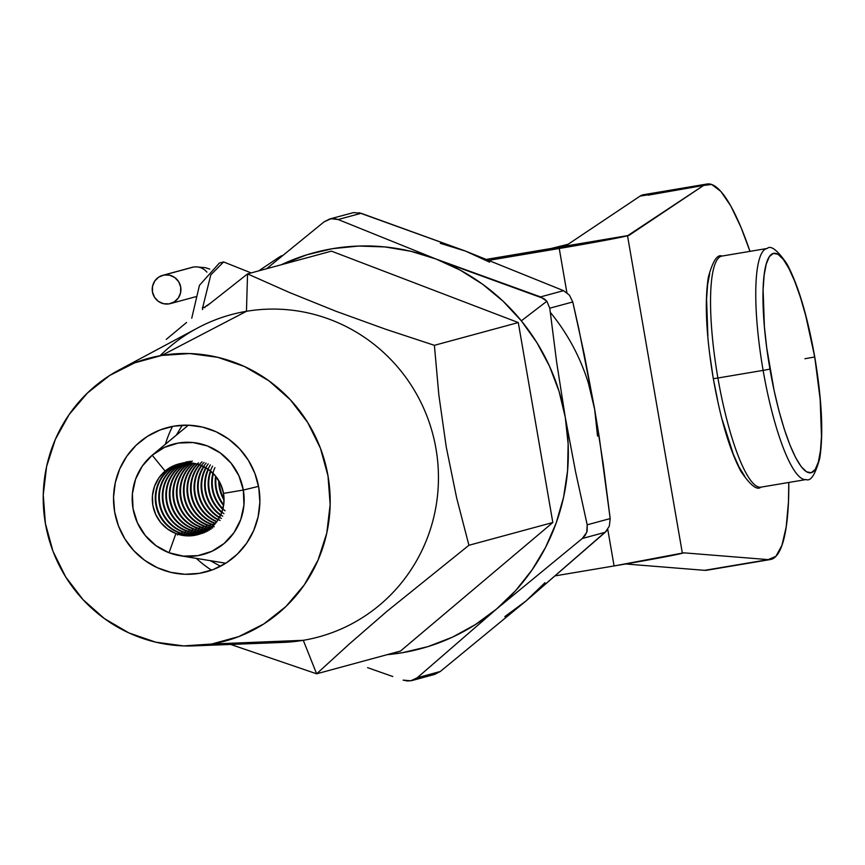 <?xml version="1.0" encoding="UTF-8"?>
<svg xmlns="http://www.w3.org/2000/svg" width="865" height="865" viewBox="0 0 865 865"><rect width="100%" height="100%" fill="white"/><g stroke="black" fill="none" stroke-linecap="round" stroke-linejoin="round"><path stroke-width="1.3" d="M707.094 184.007L643.495 194.722A190.408 39.401 80.4 0 0 640.035 196.139L703.623 185.424A190.408 39.401 -99.6 0 1 707.094 184.007A190.408 39.401 -99.6 0 1 749.977 251.358L741.002 227.344L730.741 205.87L720.826 191.381L711.657 184.461L703.623 185.424L628.996 235.377L581.777 244.59L489.212 260.279L559.244 248.482L566.878 292.63L559.244 248.482A58.582 1.168 170.2 0 0 627.525 235.767L703.623 185.424L648.069 195.176M486.779 259.316L628.996 235.377L551.275 248.46L568.164 244.233L640.035 196.139L568.164 244.233L551.275 248.46L486.779 259.316M555.557 575.798L614.085 565.948L607.76 529.348L614.085 565.948L683.837 552.832L682.366 553.232L627.525 235.767L682.366 553.232A58.582 1.168 -9.8 0 1 614.085 565.948L555.557 575.798M205.07 306.761L210.163 303.356L205.07 306.761M204.983 307.507L202.399 307.594L203.61 307.161A58.582 1.168 170.2 0 0 202.399 307.616A58.582 1.168 170.2 0 0 204.983 307.507M770.326 559.547A190.408 39.401 -99.6 0 0 788.793 482.465L788.458 502.089L786.199 526.958L781.949 545.296L775.883 556.346L768.261 559.623L704.672 570.338A190.408 39.401 80.4 0 0 706.737 570.251L770.326 559.547A190.408 39.401 -99.6 0 1 768.261 559.623L704.672 570.338L625.622 563.98L704.672 570.338L708.727 569.657M279.698 256.819L281.406 256.527L279.698 256.819L258.678 270.886L279.698 256.819A190.408 39.401 80.4 0 1 282.66 255.499L279.698 256.819M768.261 559.623L683.837 552.832L768.261 559.623M178.85 532.754A36.622 35.822 74.8 0 1 168.059 470.268L168.643 470.106A36.622 35.822 -105.2 0 0 179.433 532.591L178.85 532.754L179.433 532.591A36.622 35.822 74.8 0 1 168.643 470.106L168.059 470.268A36.622 35.822 -105.2 0 0 178.85 532.754A10.618 1.795 -69.1 0 1 177.941 534.256A10.618 1.795 110.9 0 0 178.85 532.754L179.433 532.591A36.622 35.822 -105.2 0 0 199.512 534.148A36.622 35.822 74.8 0 1 179.433 532.591L177.444 534.959L178.85 532.754A36.622 35.822 -105.2 0 0 199.22 534.246A36.622 35.822 74.8 0 1 178.85 532.754M180.969 534.008L182.374 531.791A36.622 35.822 74.8 0 1 171.584 469.306L172.167 469.154L171.584 469.306A36.622 35.822 -105.2 0 0 182.374 531.791A10.618 1.795 -69.1 0 1 181.477 533.305A10.618 1.795 110.9 0 0 182.374 531.791L180.969 534.008M184.494 533.045L185.899 530.84A36.622 35.822 74.8 0 1 175.108 468.354L175.692 468.192L175.108 468.354A36.622 35.822 -105.2 0 0 185.899 530.84A10.618 1.795 -69.1 0 1 185.002 532.343A10.618 1.795 110.9 0 0 185.899 530.84L184.494 533.045M188.019 532.094L189.424 529.877A36.622 35.822 74.8 0 1 178.633 467.392L179.217 467.241L178.633 467.392A36.622 35.822 -105.2 0 0 189.424 529.877A10.618 1.795 -69.1 0 1 188.527 531.391A10.618 1.795 110.9 0 0 189.424 529.877L188.019 532.094M191.543 531.132L192.949 528.926A36.622 35.822 74.8 0 1 182.158 466.44L182.753 466.278L182.158 466.44A36.622 35.822 -105.2 0 0 192.949 528.926A10.618 1.795 -69.1 0 1 192.052 530.429A10.618 1.795 110.9 0 0 192.949 528.926L191.543 531.132M195.079 530.18L196.485 527.964A36.622 35.822 74.8 0 1 185.683 465.478L186.278 465.327L185.683 465.478A36.622 35.822 -105.2 0 0 196.485 527.964A10.618 1.795 -69.1 0 1 195.577 529.477A10.618 1.795 110.9 0 0 196.485 527.964L195.079 530.18M198.604 529.218L200.01 527.012A36.622 35.822 74.8 0 1 189.219 464.527L189.803 464.364L189.219 464.527A36.622 35.822 -105.2 0 0 200.01 527.012A10.618 1.795 -69.1 0 1 199.101 528.515A10.618 1.795 110.9 0 0 200.01 527.012L198.604 529.218M202.129 528.266L203.535 526.05A36.622 35.822 74.8 0 1 192.744 463.564L193.328 463.413L192.744 463.564A36.622 35.822 -105.2 0 0 203.535 526.05A10.618 1.795 -69.1 0 1 202.637 527.564A10.618 1.795 110.9 0 0 203.535 526.05L202.129 528.266M205.654 527.304L207.059 525.098A36.622 35.822 74.8 0 1 195.187 463.564A36.622 35.822 -105.2 0 0 207.059 525.098A10.618 1.795 -69.1 0 1 206.162 526.601A10.618 1.795 110.9 0 0 207.059 525.098L205.654 527.304M198.463 462.84A36.622 35.822 -105.2 0 0 210.584 524.136L209.179 526.353L210.584 524.136A36.622 35.822 74.8 0 1 197.22 464.062M201.988 461.878A36.622 35.822 -105.2 0 0 214.109 523.184L212.714 525.39L214.109 523.184A36.622 35.822 74.8 0 1 199.285 464.7M169.032 552.735L175.909 533.554L169.032 552.735A57.144 55.901 74.8 0 1 152.186 455.217L165.118 471.068L152.186 455.217L165.118 471.068L158.792 478.031L154.467 486.444L152.435 495.742L152.846 505.279L155.668 514.416L160.695 522.525L167.605 529.045L175.909 533.554A36.622 35.822 74.8 0 1 165.118 471.068L152.186 455.217A57.144 55.901 74.8 0 1 152.521 454.925A57.144 55.901 74.8 0 1 243.314 490.044L223.505 493.385L243.314 490.044A57.144 55.901 74.8 0 1 179.855 555.665A57.144 55.901 74.8 0 1 169.032 552.735L156.068 545.707L145.288 535.521L137.438 522.871L133.037 508.62L132.399 493.731L135.567 479.221L142.314 466.084L152.186 455.217L164.512 447.356L178.45 443.031L193.046 442.545L207.319 445.929L220.283 452.957L231.063 463.143L238.913 475.793L243.314 490.044L243.952 504.933L240.784 519.443L234.037 532.581L224.165 543.447L211.838 551.319L197.901 555.633L183.294 556.119L169.032 552.735L175.909 533.554L169.032 552.735M172.167 469.154A36.622 35.822 -105.2 0 0 182.958 531.64A36.622 35.822 74.8 0 1 172.167 469.154L171.584 469.306L172.167 469.154A36.622 35.822 74.8 0 1 182.158 463.218A36.622 35.822 -105.2 0 0 172.167 469.154M175.692 468.192A36.622 35.822 -105.2 0 0 186.483 530.678A36.622 35.822 74.8 0 1 175.692 468.192L175.108 468.354L175.692 468.192A36.622 35.822 74.8 0 1 183.986 462.97A36.622 35.822 -105.2 0 0 175.692 468.192M179.217 467.241A36.622 35.822 -105.2 0 0 190.019 529.726A36.622 35.822 74.8 0 1 179.217 467.241L178.633 467.392L179.217 467.241A36.622 35.822 74.8 0 1 185.845 462.829A36.622 35.822 -105.2 0 0 179.217 467.241M182.753 466.278A36.622 35.822 -105.2 0 0 193.544 528.764A36.622 35.822 74.8 0 1 182.753 466.278L182.158 466.44L182.753 466.278A36.622 35.822 74.8 0 1 187.716 462.775A36.622 35.822 -105.2 0 0 182.753 466.278M186.278 465.327A36.622 35.822 -105.2 0 0 197.069 527.812A36.622 35.822 74.8 0 1 186.278 465.327L185.683 465.478L186.278 465.327A36.622 35.822 74.8 0 1 189.63 462.818A36.622 35.822 -105.2 0 0 186.278 465.327M189.803 464.364A36.622 35.822 -105.2 0 0 200.594 526.85A36.622 35.822 74.8 0 1 189.803 464.364L189.219 464.527L189.803 464.364A36.622 35.822 -105.2 0 1 191.565 462.97M193.328 463.413A36.622 35.822 -105.2 0 0 204.118 525.898A36.622 35.822 74.8 0 1 193.328 463.413L192.744 463.564L193.328 463.413A36.622 35.822 -105.2 0 1 193.533 463.24M195.522 463.629A36.622 35.822 -105.2 0 0 207.654 524.936A36.622 35.822 74.8 0 1 195.522 463.629M197.566 464.159A36.622 35.822 -105.2 0 0 211.179 523.985A36.622 35.822 74.8 0 1 197.566 464.159M199.631 464.819A36.622 35.822 -105.2 0 0 214.704 523.022A36.622 35.822 74.8 0 1 199.631 464.819M204.032 462.397A36.622 35.822 -105.2 0 0 216.683 521.844A36.622 35.822 74.8 0 1 201.394 465.5M201.75 465.651A36.622 35.822 -105.2 0 0 216.92 521.541A36.622 35.822 74.8 0 1 201.75 465.651M206.097 463.067A36.622 35.822 -105.2 0 0 218.056 519.908A36.622 35.822 74.8 0 1 203.556 466.484M220.088 520.427A36.622 35.822 74.8 0 1 203.924 466.668A36.622 35.822 -105.2 0 0 218.272 519.562M208.216 463.889A36.622 35.822 -105.2 0 0 219.364 517.757A36.622 35.822 74.8 0 1 205.773 467.673M221.44 518.416A36.622 35.822 74.8 0 1 206.151 467.9A36.622 35.822 -105.2 0 0 219.569 517.367M210.39 464.905A36.622 35.822 -105.2 0 0 220.597 515.335A36.622 35.822 74.8 0 1 208.065 469.133M222.727 516.178A36.622 35.822 74.8 0 1 208.454 469.403A36.622 35.822 -105.2 0 0 220.802 514.913M212.617 466.149A36.622 35.822 -105.2 0 0 221.754 512.588A36.622 35.822 74.8 0 1 210.444 470.928M223.938 513.669A36.622 35.822 74.8 0 1 210.855 471.263A36.622 35.822 -105.2 0 0 221.927 512.091M214.92 467.651A36.622 35.822 -105.2 0 0 222.77 509.388A36.622 35.822 74.8 0 1 212.941 473.166M225.041 510.782A36.622 35.822 74.8 0 1 213.374 473.609A36.622 35.822 -105.2 0 0 222.921 508.793M223.603 505.474A36.622 35.822 74.8 0 1 215.644 476.128A36.622 35.822 -105.2 0 0 223.603 505.474M216.12 476.723A36.622 35.822 -105.2 0 0 223.711 504.717A36.622 35.822 74.8 0 1 216.12 476.723M224.046 500.121A36.622 35.822 74.8 0 1 218.726 480.518A36.622 35.822 -105.2 0 0 224.046 500.121M219.321 481.546A36.622 35.822 -105.2 0 0 224.035 498.943A36.622 35.822 74.8 0 1 219.321 481.546M214.109 523.184A10.618 1.795 -69.1 0 1 213.212 524.687A10.618 1.795 110.9 0 0 214.109 523.184L214.704 523.022L214.109 523.184A36.622 35.822 74.8 0 0 215.266 523.606M210.584 524.136A10.618 1.795 -69.1 0 1 209.687 525.65A10.618 1.795 110.9 0 0 210.584 524.136L211.179 523.985L210.584 524.136A36.622 35.822 -105.2 0 0 213.806 525.196A36.622 35.822 74.8 0 1 210.584 524.136M189.219 464.527A10.618 2.011 49.8 0 0 188.267 463.759A10.618 2.011 -130.2 0 1 189.219 464.527A36.622 35.822 74.8 0 1 191.241 462.937M192.311 461.067A36.622 35.822 -105.2 0 0 185.683 465.478A10.618 2.011 49.8 0 0 184.742 464.721A10.618 2.011 -130.2 0 1 185.683 465.478A36.622 35.822 74.8 0 1 189.305 462.807M190.451 461.218A36.622 35.822 -105.2 0 0 182.158 466.44A10.618 2.011 49.8 0 0 181.207 465.673A10.618 2.011 -130.2 0 1 182.158 466.44A36.622 35.822 74.8 0 1 187.402 462.775M188.624 461.467A36.622 35.822 -105.2 0 0 178.633 467.392A10.618 2.011 49.8 0 0 177.682 466.635A10.618 2.011 -130.2 0 1 178.633 467.392A36.622 35.822 74.8 0 1 185.532 462.84M186.829 461.802A36.622 35.822 -105.2 0 0 175.108 468.354A10.618 2.011 49.8 0 0 174.157 467.587A10.618 2.011 -130.2 0 1 175.108 468.354A36.622 35.822 74.8 0 1 183.683 463.013M183.304 462.764A36.622 35.822 -105.2 0 0 171.584 469.306A10.618 2.011 49.8 0 0 170.632 468.549A10.618 2.011 -130.2 0 1 171.584 469.306A36.622 35.822 74.8 0 1 181.866 463.272M167.107 469.5A10.618 2.011 -130.2 0 1 168.059 470.268A36.622 35.822 74.8 0 1 180.061 463.629A36.622 35.822 -105.2 0 0 168.059 470.268L168.643 470.106L168.059 470.268A10.618 2.011 49.8 0 0 167.107 469.5M462.083 268.853L436.144 259.078A205.059 200.572 74.8 0 1 521.336 320.829L546.853 301.247L544.009 298.641L462.083 268.853M359.072 212.714L465.532 251.099L563.548 290.662L540.549 296.9L436.144 259.078L338.139 219.526L361.137 213.287L465.532 251.099L563.548 290.662L540.549 296.9L546.853 301.247L549.772 308.2L546.853 301.247L521.336 320.829A205.059 200.572 74.8 0 1 565.288 417.373L556.692 362.467L549.772 308.2L572.771 301.961L584.362 354.888L594.677 409.404L603.262 464.31L610.182 518.578L587.194 524.817L575.593 471.89L565.288 417.373L556.692 362.467L549.772 308.2L572.771 301.961L569.419 295.127L572.771 301.961L578.707 328.257L594.677 409.404A205.059 200.572 -105.2 0 0 550.724 312.86M324.007 221.905L266.615 268.723L324.007 221.905L330.971 218.715L338.139 219.526L334.095 218.564L329.749 218.975L324.007 221.905M329.608 219.018L353.504 212.595L361.137 213.287L338.139 219.526L436.144 259.078L410.918 251.293L384.947 246.925L358.683 246.049L332.56 248.666L307.032 254.743L281.352 264.733A205.059 200.572 74.8 0 1 436.144 259.078L460.202 270.139L482.67 284.282L503.16 301.279L521.336 320.829L536.873 342.605L549.513 366.23L559.039 391.294L565.288 417.373L568.143 444.026L567.57 470.798L563.58 497.224L556.227 522.849L545.642 547.242L532.018 569.981L515.572 590.687L496.586 608.992L582.286 538.506L605.273 532.267L525.974 601.013L440.285 671.5L417.287 677.738L496.586 608.992L582.286 538.506L585.302 535.186L587.119 531.099L587.194 524.817L575.593 471.89L565.288 417.373A205.059 200.572 74.8 0 1 496.586 608.992A205.059 200.572 74.8 0 1 387.163 654.664L402.344 652.718L427.872 646.642L452.363 637.202L475.393 624.584L496.586 608.992L417.287 677.738L410.756 680.809L403.155 680.117L407.556 680.993L411.967 680.55L417.287 677.738L440.285 671.5L525.974 601.013L504.792 616.615M392.775 676.516L367.571 667.65M606.646 530.861L525.974 601.013L544.961 582.707M588.427 383.314L594.677 409.404L599.207 436.944L610.182 518.578L587.194 524.817L586.751 532.299L582.286 538.506L605.273 532.267L609.328 526.158L610.182 518.578M440.307 243.325L465.532 251.099L489.59 262.16M594.677 409.404L597.531 436.057M412.108 680.517L434.684 674.386L440.285 671.5M569.419 295.127L563.548 290.662M717.561 399.911L713.311 378.686L717.907 378.005A117.175 24.252 -99.6 0 1 721.853 256.094M767.082 248.482A117.175 24.252 80.4 0 0 763.125 370.382L769.958 369.117A111.315 23.041 -99.6 0 1 773.342 253.391A111.315 23.041 -99.6 0 1 814.625 356.996L804.915 358.737M814.625 356.996A111.315 23.041 -99.6 0 1 811.229 472.723A111.315 23.041 -99.6 0 1 769.958 369.117L763.125 370.382A117.175 24.252 -99.6 0 1 767.179 248.46C770.91 245.022 777.527 250.212 787.02 264.03C798.222 285.082 807.467 316.049 814.744 356.953L805.683 315.487L800.341 297.084L794.686 281.222L788.945 268.507L783.333 259.413L778.068 254.31L773.342 253.391L769.353 256.678L766.239 264.052L764.13 275.232L763.103 289.797L764.401 326.689L766.693 347.6L774.078 390.396L778.9 410.626L784.241 429.029L789.896 444.891L795.627 457.607L801.25 466.7L806.515 471.803L811.229 472.723L815.23 469.436L818.344 462.061L820.452 450.881L821.48 436.317L820.171 399.425L814.744 356.953C821.891 399.825 823.556 433.625 819.75 458.342C815.295 474.517 810.754 481.589 806.094 479.556A117.175 24.252 -99.6 0 1 763.125 370.382L717.907 378.005L763.125 370.382A117.175 24.252 80.4 0 0 806.202 479.534M721.961 256.072A117.175 24.252 80.4 0 0 717.907 378.005A117.175 24.252 80.4 0 0 760.876 487.168C757.145 490.617 750.528 485.427 741.035 471.598C729.833 450.557 720.588 419.579 713.311 378.675C706.164 335.815 704.499 302.015 708.316 277.287C712.76 261.111 717.312 254.04 721.961 256.072L767.179 248.46M760.984 487.146A117.175 24.252 -99.6 0 1 717.907 378.005L713.311 378.686L710.165 357.126M707.884 336.204L706.575 299.312L707.602 284.758L709.722 273.567M744.722 476.215L739.11 467.132L733.369 454.406L722.383 420.141M193.468 267.047A14.651 14.327 -105.2 0 1 206.919 272.161A14.651 14.327 -105.2 0 0 193.468 267.047L164.08 275.027A14.651 14.327 74.8 0 1 180.569 286.38A14.651 14.327 74.8 0 1 169.064 303.885A14.651 14.327 74.8 0 1 152.575 292.521A14.651 14.327 74.8 0 1 164.08 275.027L193.468 267.047A14.651 14.327 -105.2 0 0 192.127 267.339L162.739 275.319M251.153 272.918L223.603 261.944L210.79 274.886L202.724 307.421L210.79 274.886L223.603 261.944L219.375 263.047L199.437 285.331L191.738 318.244M202.572 308.61L202.453 309.551L202.572 308.61M164.08 275.027L158.857 277.027L154.813 280.93L152.564 286.131L152.445 291.829L154.467 297.171L158.338 301.344L163.463 303.691L169.064 303.885L174.287 301.874L178.331 297.971L180.58 292.781L180.699 287.072L178.677 281.731L174.806 277.568L169.681 275.211L164.08 275.027M193.771 645.874A146.466 143.266 74.8 0 1 48.44 537.251A146.466 143.266 74.8 0 1 118.927 370.058A146.466 143.266 74.8 0 1 161.777 355.429A146.466 143.266 74.8 0 1 328.008 475.934A146.466 143.266 74.8 0 1 211.633 644.036L303.291 640.316L211.633 644.036A146.466 143.266 74.8 0 1 193.771 645.874L282.92 642.414A166.977 163.323 -105.2 0 0 303.291 640.316L316.633 673.803L400.517 651.042L316.633 673.803L230.696 644.447L316.633 673.803L303.291 640.316A166.977 163.323 74.8 0 1 262.992 641.949M166.231 339.404L186.581 322.472L166.231 339.404M206.973 305.907L247.552 273.902L331.446 251.142L518.286 322.558L434.392 345.319L385.498 329.187L335.869 311.227L289.224 292.402L247.552 273.902L206.973 305.907M160.09 355.72A166.977 163.323 74.8 0 1 246.46 311.303L247.552 273.902L246.46 311.303A166.977 163.323 -105.2 0 0 197.609 327.986L118.927 370.058M173.995 426.142A74.704 73.071 74.8 0 1 258.776 487.601A74.704 73.071 74.8 0 1 199.415 573.322A74.704 73.071 74.8 0 1 175.811 573.365A74.704 73.071 74.8 0 1 116.191 518.87A74.704 73.071 74.8 0 1 140.098 441.701A74.704 73.071 74.8 0 1 173.995 426.142L160.176 429.916L147.385 436.382L136.097 445.28L126.755 456.277L119.716 468.938L115.261 482.778L113.542 497.278L114.634 511.864L118.505 525.996L124.992 539.111L133.848 550.713L144.736 560.347L157.235 567.667L170.87 572.37L185.11 574.284L199.415 573.322L213.233 569.548L226.024 563.083L237.313 554.184L246.655 543.188L253.694 530.526L258.148 516.686L259.868 502.187L258.776 487.601L254.905 473.469L248.417 460.353L239.562 448.751L228.674 439.117L216.174 431.797L202.54 427.094L188.3 425.18L173.995 426.142M161.777 355.429L246.46 311.303L161.777 355.429L189.824 353.558L217.753 357.31L244.492 366.533L269.004 380.87L290.348 399.781L307.713 422.531L320.439 448.243L328.008 475.934L330.16 504.544L326.797 532.97L318.05 560.12L304.253 584.945L285.937 606.495L263.814 623.946L238.718 636.618L211.633 644.036L183.585 645.906L155.657 642.154L128.928 632.931L104.406 618.594L83.062 599.683L65.697 576.933L52.97 551.221L45.402 523.53L43.25 494.921L46.613 466.495L55.36 439.344L69.157 414.519L87.473 392.97L109.606 375.518L134.691 362.846L161.777 355.429M331.446 251.142L247.552 273.902L289.224 292.402L335.869 311.227L385.498 329.187L434.392 345.319L518.286 322.558L552.822 522.514L400.517 651.042L552.822 522.514L468.927 545.274L552.822 522.514L518.286 322.558L331.446 251.142M316.633 673.803L349.395 643.917L387.044 611.252L468.927 545.274L456.623 497.818L446.199 446.729L438.836 394.873L434.392 345.319L438.836 394.873L446.199 446.729L456.623 497.818L468.927 545.274L387.044 611.252L349.395 643.917L316.633 673.803M303.291 640.316A166.977 163.323 -105.2 0 0 435.971 448.686A166.977 163.323 -105.2 0 0 246.46 311.303A166.977 163.323 74.8 0 1 435.971 448.686A166.977 163.323 74.8 0 1 303.291 640.316M172.524 426.402A109.996 107.595 -105.2 0 0 165.388 444.253A109.996 107.595 74.8 0 1 172.524 426.402M196.355 558.379A109.996 107.595 -105.2 0 0 211.536 570.176A109.996 107.595 74.8 0 1 196.355 558.379M258.548 486.379L243.314 490.044L258.548 486.379M214.228 526.753A36.622 35.822 74.8 0 1 207.654 524.936L207.059 525.098L207.654 524.936A36.622 35.822 -105.2 0 0 212.563 526.417M212.671 527.996A36.622 35.822 74.8 0 1 204.118 525.898L203.535 526.05L204.118 525.898A36.622 35.822 -105.2 0 0 211.038 527.769M211.092 529.131A36.622 35.822 74.8 0 1 200.594 526.85L200.01 527.012L200.594 526.85A36.622 35.822 -105.2 0 0 209.471 528.991M209.471 530.159A36.622 35.822 74.8 0 1 197.069 527.812L196.485 527.964L197.069 527.812A36.622 35.822 -105.2 0 0 207.881 530.104M207.827 531.078A36.622 35.822 74.8 0 1 193.544 528.764L192.949 528.926L193.544 528.764A36.622 35.822 -105.2 0 0 206.259 531.11M206.162 531.899A36.622 35.822 74.8 0 1 190.019 529.726L189.424 529.877L190.019 529.726A36.622 35.822 -105.2 0 0 204.616 532.018M204.464 532.624A36.622 35.822 74.8 0 1 186.483 530.678L185.899 530.84L186.483 530.678A36.622 35.822 -105.2 0 0 202.94 532.818M202.745 533.251A36.622 35.822 74.8 0 1 182.958 531.64L182.374 531.791L182.958 531.64A36.622 35.822 -105.2 0 0 201.242 533.532M200.95 533.64A36.622 35.822 74.8 0 1 182.374 531.791A36.622 35.822 -105.2 0 0 200.95 533.64M202.659 532.948A36.622 35.822 74.8 0 1 185.899 530.84A36.622 35.822 -105.2 0 0 202.659 532.948M204.335 532.159A36.622 35.822 74.8 0 1 189.424 529.877A36.622 35.822 -105.2 0 0 204.335 532.159M205.989 531.272A36.622 35.822 74.8 0 1 192.949 528.926A36.622 35.822 -105.2 0 0 205.989 531.272M207.611 530.277A36.622 35.822 74.8 0 1 196.485 527.964A36.622 35.822 -105.2 0 0 207.611 530.277M209.211 529.185A36.622 35.822 74.8 0 1 200.01 527.012A36.622 35.822 -105.2 0 0 209.211 529.185M210.779 527.985A36.622 35.822 74.8 0 1 203.535 526.05A36.622 35.822 -105.2 0 0 210.779 527.985M212.314 526.655A36.622 35.822 74.8 0 1 207.059 525.098A36.622 35.822 -105.2 0 0 212.314 526.655M211.179 523.985A36.622 35.822 -105.2 0 0 214.055 524.947M214.704 523.022A36.622 35.822 -105.2 0 0 215.504 523.325M175.909 533.554L185.045 535.716L194.409 535.413L203.34 532.645L211.233 527.596L217.558 520.633L221.883 512.221L223.916 502.922L223.505 493.385A36.622 35.822 74.8 0 1 175.909 533.554M180.363 463.564A36.622 35.822 -105.2 0 0 168.643 470.106A36.622 35.822 74.8 0 1 180.363 463.564M223.505 493.385L243.314 490.044L223.505 493.385L220.683 484.249L215.655 476.139L208.746 469.619L200.442 465.121L191.295 462.948L181.942 463.262L173.011 466.03L165.118 471.068A36.622 35.822 74.8 0 1 223.505 493.385M202.691 309.356L202.399 307.616M182.288 425.234L176.298 435.203M220.543 566.251L210.336 560.682M806.094 479.556L760.876 487.168M195.739 296.717L170.405 303.593M195.62 266.853L205.394 267.685L209.752 269.101M225.808 563.223L180.179 555.719M188.354 425.191L152.521 454.925"/></g></svg>
